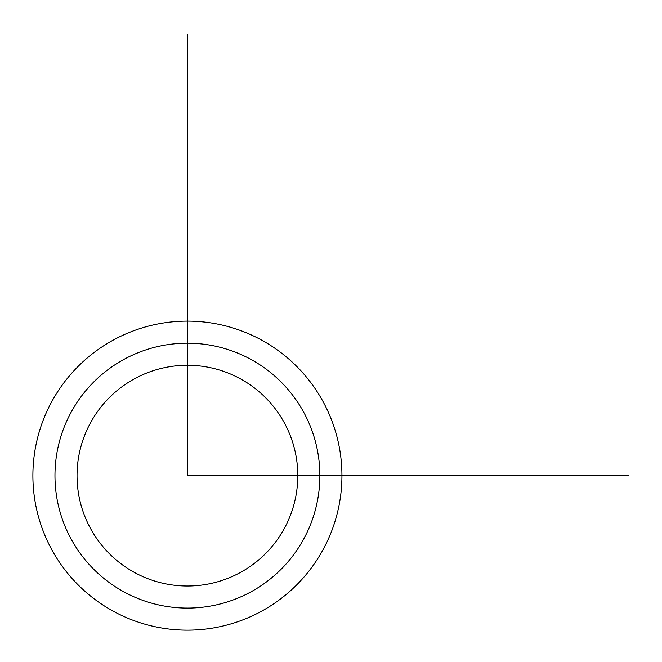<?xml version="1.0" encoding="UTF-8"?>
<svg xmlns="http://www.w3.org/2000/svg" width="662" height="662" viewBox="0 0 662 662"><rect width="100%" height="100%" fill="white"/><g stroke="black" fill="none" stroke-linecap="round" stroke-linejoin="round"><path stroke-width="0.5" stroke-dasharray="3.31 2.48" d="M90.553 422.72A110.372 110.372 0 0 1 240.331 378.78A110.372 110.372 0 0 1 284.279 528.549A110.372 110.372 0 0 1 134.502 572.498A110.372 110.372 0 0 1 90.553 422.72M303.651 539.133A132.441 132.441 0 0 1 123.918 591.869A132.441 132.441 0 0 1 71.182 412.136A132.441 132.441 0 0 1 250.915 359.408A132.441 132.441 0 0 1 303.651 539.133M51.81 401.561A154.519 154.519 0 0 1 261.498 340.036A154.519 154.519 0 0 1 323.023 549.717A154.519 154.519 0 0 1 113.334 611.241A154.519 154.519 0 0 1 51.81 401.561"/><path stroke-width="0.99" d="M90.553 422.72A110.372 110.372 0 0 1 240.331 378.78A110.372 110.372 0 0 1 284.279 528.549A110.372 110.372 0 0 1 134.502 572.498A110.372 110.372 0 0 1 90.553 422.72M71.182 412.136A132.441 132.441 0 0 1 250.915 359.408A132.441 132.441 0 0 1 303.651 539.133A132.441 132.441 0 0 1 123.918 591.869A132.441 132.441 0 0 1 71.182 412.136M323.023 549.717A154.519 154.519 0 0 1 113.334 611.241A154.519 154.519 0 0 1 51.81 401.561A154.519 154.519 0 0 1 261.498 340.036A154.519 154.519 0 0 1 323.023 549.717M187.42 34.151L187.42 475.639L628.9 475.639"/></g></svg>
